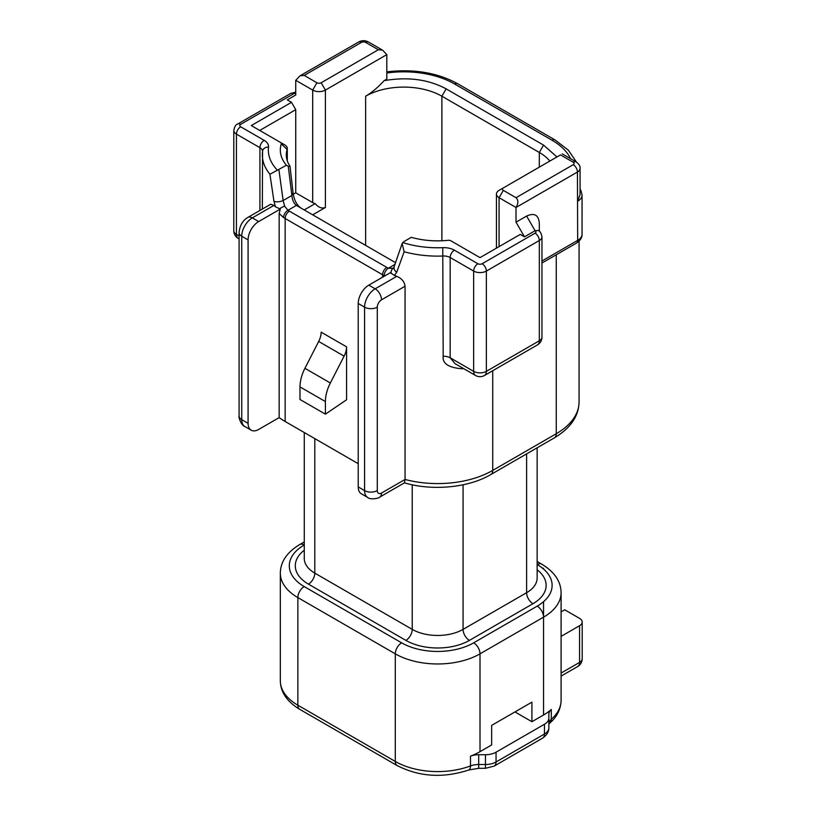 <?xml version="1.0" encoding="UTF-8"?>
<svg xmlns="http://www.w3.org/2000/svg" width="816" height="816" viewBox="0 0 816 816"><rect width="100%" height="100%" fill="white"/><g stroke="black" fill="none" stroke-linecap="round" stroke-linejoin="round"><path stroke-width="1.22" d="M304.276 544.966L304.215 545.006A8.986 5.192 -120 0 0 299.717 544.558C286.987 552.238 280.52 561.755 280.316 573.128A59.905 34.588 0 0 0 297.86 597.587L395.291 653.84L395.291 761.45A59.905 34.588 0 0 0 470.485 765.928A14.974 8.65 180 0 1 478.696 764.51L485.459 764.51L485.459 754.729L478.696 754.729A14.974 8.65 180 0 0 470.485 756.146A59.905 34.588 0 0 0 480.012 751.669L491.66 744.947L491.66 725.383L531.91 702.148L531.91 721.711L514.957 711.929M485.459 754.729A14.974 8.65 0 0 0 496.046 752.199L544.466 724.241A14.974 8.65 0 0 0 548.852 718.131L548.852 714.224A14.974 8.65 180 0 1 551.3 709.481A59.905 34.588 0 0 1 543.558 714.989L531.91 721.711M273.931 205.408L252.317 217.882A8.986 5.192 -120 0 0 247.829 217.444L270.708 204.235L273.931 205.408A77.877 44.962 0 0 0 275.441 206.764L280.265 209.09L258.672 221.554A14.974 8.65 120 0 0 248.084 239.894L248.084 423.331A14.974 8.65 120 0 0 251.185 430.185A14.974 8.65 120 0 0 258.672 429.44L279.164 417.619A77.877 44.962 0 0 0 285.151 421.495L358.224 463.682M386.815 72.869L386.815 71.696M365.639 245.402L365.639 96.217C371.708 92.657 377.869 87.475 384.101 80.662L386.815 79.091L386.815 54.631L382.582 50.143L378.349 49.745L365.639 42.401A5.987 3.458 -60 0 1 368.638 42.106C365.231 40.229 361.825 40.229 358.408 42.106L300.88 75.327M384.101 80.662C407.684 76.602 428.359 79.336 446.138 88.862L543.568 145.115L556.961 156.958M402.706 242.536A71.89 41.504 0 0 0 442.751 247.666A14.974 8.65 180 0 1 454.4 250.175L477.901 263.741A2.999 1.734 0 0 0 482.134 263.741L535.082 233.172A2.999 1.734 0 0 0 535.082 230.724L524.494 236.844L520.261 234.396L480.012 257.632L450.86 240.791A2.999 1.734 0 0 0 448.208 240.312A59.905 34.588 180 0 1 411.315 237.334L403.777 241.679L402.145 243.535L404.144 251.746A77.877 44.962 0 0 0 443.18 256.01A8.986 5.192 180 0 1 450.167 257.519L473.657 271.075A8.986 5.192 0 0 0 486.367 271.075L539.325 240.506A8.986 5.192 0 0 0 541.957 236.844L541.957 337.12A8.986 5.192 180 0 1 539.325 340.782A8.986 5.192 60 0 1 537.458 344.903A8.986 8.986 0 0 0 541.957 337.12M365.639 42.401A2.999 1.734 0 0 0 361.406 42.401L304.215 75.419L299.982 75.827L295.739 80.315L295.739 94.993L287.273 99.878L291.506 102.326L295.739 109.66L295.739 192.821L312.691 202.603A8.986 5.192 180 0 0 315.17 203.612C318.464 207.499 321.871 208.794 325.4 207.488L312.691 214.832M295.739 93.259A2.999 1.734 0 0 0 293.627 93.769L240.669 124.338A2.999 1.734 0 0 0 240.669 126.786L264.16 140.342A14.974 8.65 180 0 1 268.515 147.074A71.89 41.504 0 0 0 277.399 170.197L286.416 165.23A59.905 34.588 180 0 1 281.255 143.922A2.999 1.734 0 0 0 280.418 142.392L251.267 125.562L291.506 102.326M284.662 144.84L280.418 142.392L284.662 144.84A8.986 5.192 0 0 1 287.293 148.512L287.293 160.834M524.494 236.844L516.018 222.166L526.616 216.056C534.419 212.558 538.652 215.006 539.325 223.39L539.325 231.305L539.325 223.39M516.018 222.166L516.018 207.488C518.456 203.306 518.456 200.042 516.018 197.707L573.209 164.689A2.999 1.734 0 0 0 573.209 162.241L560.5 154.907L503.309 187.925A2.999 1.734 0 0 0 503.309 190.373L516.018 197.707M541.957 260.998L577.667 240.383A5.987 3.458 -120 0 1 576.422 243.127C580.36 240.455 582.236 237.507 582.053 234.263A14.974 8.65 180 0 1 577.667 240.383L577.442 172.033A8.986 5.192 0 0 0 580.074 168.361C580.339 166.28 579.054 164.138 576.208 161.945L562.265 153.898M484.51 375.472A8.986 5.192 -120 0 0 486.367 371.351A8.986 5.192 180 0 1 473.657 371.351A8.986 5.192 120 0 0 475.524 375.472A8.986 8.986 0 0 0 484.51 375.472L537.458 344.903M492.721 370.729L492.721 470.414A8.986 5.192 60 0 1 490.865 474.524L554.401 437.835A8.986 5.192 60 0 0 556.267 433.724L492.721 470.414A77.877 44.962 0 0 1 405.052 479.451L381.521 493.027A8.986 5.192 -120 0 1 379.664 497.148L404.501 482.807L405.052 479.451L405.052 286.232C404.491 281.744 401.737 278.45 396.78 276.338A77.877 44.962 0 0 1 394.434 275.471L396.749 272.156L404.144 251.746M278.888 169.575L283.142 200.532L284.631 206.132L287.936 210.293A71.89 41.504 0 0 0 289.384 211.16L386.815 267.413A71.89 41.504 0 0 0 388.324 268.25A5.987 3.356 118.6 0 0 384.203 275.665L384.754 275.941M463.498 368.526A77.877 44.962 180 0 1 462.193 368.781C448.637 367.72 442.303 363.548 443.18 356.286L442.751 247.666M346.576 346.841L346.576 399.789L325.4 414.161L325.4 401.564A29.957 17.289 120 0 1 330.347 382.99L344.097 356.133L318.679 341.455A14.974 8.65 120 0 0 321.157 332.163L346.576 346.841A14.974 8.65 -60 0 1 344.097 356.133M279.164 417.619L279.164 213.517L283.57 217.556A77.877 44.962 0 0 0 285.151 218.494L382.582 274.747A77.877 44.962 0 0 0 384.203 275.665M277.399 170.197L269.923 174.257L273.952 201.256L275.441 206.764M395.689 262.742A59.905 34.588 180 0 1 395.291 262.517L297.86 206.264A59.905 34.588 180 0 1 296.412 205.397L287.936 210.293A5.987 3.56 121.5 0 0 283.57 217.556M379.664 497.148C379.868 497.995 370.525 500.269 367.679 497.444L361.325 493.772A14.974 8.65 -60 0 1 358.224 486.917L358.224 303.491A14.974 8.65 -60 0 1 368.812 285.141L390.405 272.677L394.434 275.471M302.032 208.672A53.917 31.13 180 0 1 300.788 207.937L296.412 205.397C293.821 203.398 292.312 200.093 291.893 195.483L288.283 166.362L286.416 165.23M280.265 209.09L279.164 213.517M300.788 207.937C296.677 205.051 294.097 199.981 293.046 192.709L291.893 195.483L283.142 200.532A5.987 2.234 171.4 0 1 273.952 201.256M288.283 166.362L290.006 166.25A53.917 31.13 180 0 1 286.304 154.907A53.917 31.13 180 0 1 287.15 149.42A8.986 5.192 0 0 0 287.293 148.512M304.205 209.936L315.17 203.612M293.291 194.228L295.739 192.821M293.046 192.709L290.006 166.25M295.739 80.315L312.691 90.097A8.986 5.192 0 0 0 325.4 90.097L386.815 54.631M304.215 75.419L316.924 82.763A2.999 1.734 0 0 0 321.157 82.763L378.349 49.745M259.733 130.448L295.739 109.66M238.303 238.507A8.986 5.192 -60 0 1 236.436 234.396A8.986 5.192 180 0 1 233.804 230.724A8.986 8.986 0 0 0 238.303 238.507L239.098 238.976M560.5 154.907C562.938 153.5 562.938 153.5 560.5 154.907C562.938 153.5 562.938 153.5 560.5 154.907M503.309 187.925L499.076 190.373A8.986 5.192 0 0 0 496.444 194.045A8.986 5.192 0 0 0 499.076 197.707L516.018 207.488L577.442 172.033A5.987 3.458 60 0 0 573.209 164.689M577.616 201.236L580.064 194.708L580.074 168.361M538.101 230.449L535.082 230.724L526.616 216.056M475.524 375.472L455.012 363.63L450.167 357.796A8.986 5.192 0 0 0 443.18 356.286M462.193 368.781A8.986 2.315 79.1 0 1 462.223 367.792M394.159 267.495A5.987 4.019 17.7 0 0 396.749 272.156M395.179 264.292L388.324 268.25L393.608 268.24M365.639 96.217A53.917 31.13 180 0 1 441.884 96.217L539.315 152.47L539.315 167.137M543.568 145.115L539.325 152.459A53.917 31.13 180 0 1 549.851 161.058M325.4 414.161L299.982 399.483L299.982 386.896A29.957 17.289 -60 0 1 304.929 368.312L330.347 382.99M318.679 341.455L304.929 368.312M478.696 754.729L478.696 768.305L485.459 768.305L485.459 764.51A14.974 8.65 0 0 0 496.046 761.981L544.466 734.023A14.974 8.65 0 0 0 548.852 727.913L548.852 718.131M544.466 724.241L544.466 734.023A8.986 5.192 60 0 1 542.599 738.143C546.791 735.185 548.872 731.779 548.852 727.913L548.852 714.224M561.102 673.057L579.564 662.398A8.986 5.192 60 0 1 577.697 666.519A8.986 8.986 0 0 0 582.196 658.736L582.196 622.047A8.986 5.192 0 0 0 579.564 618.375L564.733 609.817L561.102 611.918M582.196 658.736A8.986 5.192 0 0 1 579.564 662.398L579.564 625.719L561.102 636.378M579.564 625.719A8.986 5.192 0 0 0 582.196 622.047M280.316 573.128L280.316 680.748A59.905 34.588 0 0 0 297.86 705.197L395.291 761.45A8.986 5.192 120 0 0 397.157 765.571C419.393 776.893 443.251 778.362 468.741 769.988L478.696 768.305M304.215 545.006A50.918 29.396 0 0 0 304.215 586.582A8.986 5.192 120 0 0 297.86 597.587L297.86 705.197A8.986 5.192 120 0 0 299.717 709.318C286.987 701.638 280.52 692.121 280.316 680.748M470.485 756.146L470.485 765.928A8.986 4.019 69.3 0 1 468.741 769.988M304.215 586.582L401.645 642.835A8.986 5.192 120 0 0 395.291 653.84A59.905 34.588 0 0 0 480.012 653.84L480.012 751.669M401.645 642.835A50.918 29.396 0 0 0 473.657 642.835A8.986 5.192 60 0 1 480.012 653.84L543.558 617.151A59.905 34.588 0 0 0 561.102 592.702L561.102 700.312A59.905 34.588 0 0 1 551.3 719.273L551.3 709.481M473.657 642.835L537.203 606.145A50.918 29.396 0 0 0 537.203 564.57L537.142 564.539M304.276 550.229A44.931 25.939 0 0 0 308.448 584.134L405.878 640.387A44.931 25.939 0 0 0 469.424 640.387L532.97 603.707A44.931 25.939 0 0 0 537.142 569.792M405.878 640.387A8.986 5.192 120 0 0 412.233 629.381A35.945 20.757 0 0 0 463.07 629.381L526.616 592.702A35.945 20.757 0 0 0 537.142 578.024L537.142 447.8M469.424 640.387A8.986 5.192 60 0 1 463.07 629.381L463.07 484.786M308.448 584.134A8.986 5.192 120 0 0 314.803 573.128L412.233 629.381L412.233 484.786M304.276 432.541L304.276 558.46A35.945 20.757 0 0 0 314.803 573.128L314.803 438.61M570.568 158.692A71.89 41.504 0 0 0 552.024 140.23L454.594 83.987A71.89 41.504 0 0 0 387.253 72.94M454.594 83.987A5.987 3.458 -60 0 1 457.592 83.691C437.56 72.746 414.14 68.779 387.325 71.777M552.024 140.23A5.987 3.458 -60 0 1 555.023 139.934L457.592 83.691M556.267 254.765L556.267 433.724A77.877 44.962 0 0 0 579.074 401.931L579.074 241.118M535.082 233.172A5.987 3.458 60 0 1 539.325 240.506L539.325 340.782L486.367 371.351L486.367 271.075A5.987 3.458 60 0 0 482.134 263.741M382.582 277.195L382.582 274.747A5.987 3.458 120 0 1 386.815 267.413M289.384 211.16A5.987 3.458 120 0 0 285.151 218.494L285.151 421.495M262.538 151.715A77.877 44.962 0 0 0 262.344 154.907A77.877 44.962 0 0 0 269.923 174.257M247.829 217.444C242.678 220.483 239.761 225.522 239.098 232.56A8.986 5.192 180 0 0 241.73 236.232A14.974 8.65 120 0 1 252.317 217.882L258.672 221.554M368.812 285.141L375.166 288.813L396.78 276.338M284.631 206.132A5.987 1.02 151.8 0 0 279.398 208.825M248.084 423.331L241.73 419.659A14.974 8.65 120 0 0 244.831 426.513L251.185 430.185M248.084 239.894L241.73 236.232L241.73 419.659A8.986 5.192 180 0 1 239.098 415.997C238.262 416.242 240.965 425.473 244.831 426.513M281.255 143.922L287.15 149.42L287.15 160.395M321.157 82.763L325.4 90.097L325.4 207.488M361.406 42.401A5.987 3.458 -120 0 0 358.408 42.106M316.924 82.763L312.691 90.097L312.691 202.603M293.627 93.769A5.987 3.458 -120 0 0 290.629 93.473L295.739 92.157M240.669 124.338A5.987 3.458 -120 0 0 237.68 124.042C235.875 124.43 234.58 126.562 233.804 130.448A8.986 5.192 0 0 0 236.436 134.12L236.436 234.396L239.098 235.936M240.669 126.786A5.987 3.458 120 0 0 236.436 134.12L259.927 147.686A8.986 5.192 180 0 1 262.558 151.297M259.927 210.457L259.927 147.686A5.987 3.458 120 0 1 264.16 140.342M268.515 147.074A5.987 4.876 -173 0 0 262.568 151.235L262.344 209.059M573.209 162.241A5.987 3.458 -60 0 1 576.208 161.945M503.309 190.373L499.076 197.707L499.076 246.626M477.901 263.741A5.987 3.458 120 0 0 473.657 271.075L473.657 371.351L450.167 357.796L450.167 257.519A5.987 3.458 120 0 1 454.4 250.175M393.016 268.535A5.987 4.396 67.9 0 0 391.109 273.421M358.224 303.491L364.579 307.153A14.974 8.65 -60 0 1 375.166 288.813A8.986 5.192 60 0 1 381.521 299.819L405.052 286.232M367.679 497.444A14.974 8.65 -60 0 1 364.579 490.589L364.579 307.153A8.986 5.192 0 0 0 377.288 307.153A5.987 3.458 -60 0 1 381.521 299.819M381.521 493.027A5.987 3.458 -60 0 1 377.288 490.589L377.288 307.153M358.224 486.917L364.579 490.589A8.986 5.192 0 0 0 377.288 490.589M441.884 240.771L441.884 96.217L446.138 88.862M580.074 188.904L581.176 191.23A5.987 4.723 154.9 0 0 580.074 189.863M582.053 234.263L582.053 195.136A14.974 8.65 180 0 1 577.616 201.277M299.982 386.896L325.4 401.564M532.97 603.707A8.986 5.192 60 0 1 526.616 592.702L526.616 453.88M485.459 768.305L494.19 766.091A8.986 5.192 60 0 0 496.046 761.981L496.046 752.199M548.852 724.006A14.974 8.65 180 0 1 551.3 719.273A8.986 6.14 48.6 0 1 549.729 723.17C556.991 716.897 560.776 709.277 561.102 700.312M543.558 568.242L543.558 569.048M543.558 601.678L543.558 714.989M537.203 564.57A8.986 5.192 -60 0 1 541.691 564.131L537.142 561.5M537.203 606.145A8.986 5.192 60 0 1 543.558 617.151M554.401 437.835C570.506 428.216 578.738 416.252 579.074 401.931M576.422 243.127L541.957 263.027M404.348 482.827C432.378 491.171 468.496 487.774 490.865 474.524M239.098 232.56L239.098 415.997M381.684 49.643L368.638 42.106M290.629 93.473L237.68 124.042M233.804 130.448L233.804 230.724M496.444 194.045L496.444 248.146M538.081 230.428C539.886 230.816 541.171 232.948 541.957 236.844M393.587 268.25L402.145 243.535M576.473 162.109L568.324 150.134L555.023 139.934M581.176 191.23L582.053 195.136M304.276 541.926L299.717 544.558M299.717 709.318L397.157 765.571M561.102 676.097L577.697 666.519M561.102 592.702C560.898 581.329 554.431 571.802 541.691 564.131M548.821 724.241L549.729 723.17M494.19 766.091L542.599 738.143"/></g></svg>
